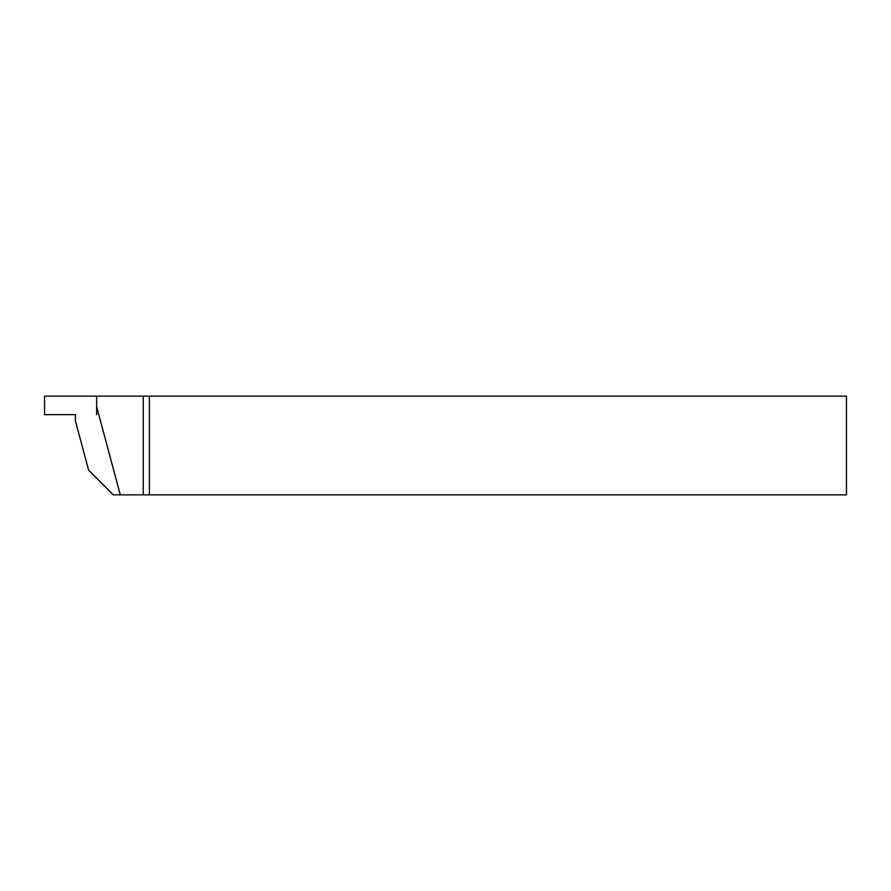 <?xml version="1.0" encoding="UTF-8"?>
<svg xmlns="http://www.w3.org/2000/svg" width="891" height="891" viewBox="0 0 891 891"><rect width="100%" height="100%" fill="white"/><g stroke="black" fill="none" stroke-linecap="round" stroke-linejoin="round"><path stroke-width="1.34" d="M75.557 414.66L44.55 414.66L44.55 396.15L143.251 396.15L143.251 494.85L113.291 494.85L88.61 470.17L75.39 420.83L75.39 414.66M143.251 494.85L846.45 494.85L846.45 396.15L143.251 396.15M149.41 494.85L149.41 396.15M96.651 396.15L96.651 406.652L120.285 494.85M96.651 413.959L96.651 406.652M96.651 414.66L96.651 413.647"/></g></svg>
